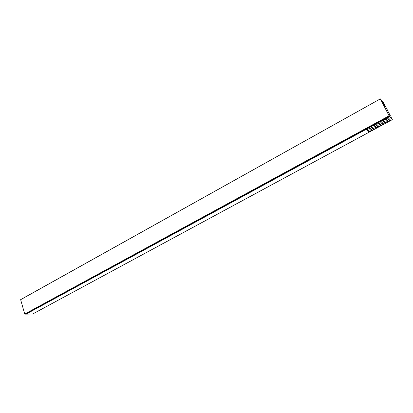 <?xml version="1.0" encoding="UTF-8"?>
<svg xmlns="http://www.w3.org/2000/svg" width="413" height="413" viewBox="0 0 413 413"><rect width="100%" height="100%" fill="white"/><g stroke="black" fill="none" stroke-linecap="round" stroke-linejoin="round"><path stroke-width="0.62" d="M380.807 99.636L383.754 103.111L384.999 105.377L383.651 102.827L380.342 98.867L20.655 299.688L24.723 314.04L389.087 115.826L380.378 98.944M380.672 99.368L389.025 115.557M389.046 115.547L389.542 116.394L389.17 115.965L24.816 314.133L25.714 314.123L389.542 116.394L25.714 314.123M20.655 299.688L380.342 98.877M380.936 121.319L381.132 122.635M369.403 127.643L369.423 128.779M368.897 127.612L370.926 126.59M384.957 118.918L385.448 118.66M384.983 119.089L385.654 118.758M390.533 117.375L391.018 117.111L392.004 119.083L388.69 114.943L389.681 116.559L387.998 117.473L390.404 119.987L389.469 120.498L387.332 117.834L385.628 118.758L388.065 121.252L387.136 121.758L384.947 119.151M380.641 121.231L380.817 122.305M380.327 121.401L380.889 121.499M385.587 106.6L387.699 110.607L385.587 106.6L384.555 107.003M381.963 122.217L381.746 123.296M380.641 124.55L379.769 124.912M373.238 125.289L373.713 125.025M374.596 125.619L373.894 126.135M386.176 119.14L385.546 119.811M367.931 129.636L367.09 129.987M366.336 129.274L366.398 128.97M387.59 110.477L386.692 111.138M387.26 112.238L388.297 111.84L390.311 115.738L389.536 116.218M384.885 105.243L383.992 105.909M373.264 125.454L373.863 125.129M366.46 129.388L366.698 128.81M387.699 110.607L386.78 111.309M389.645 116.342L390.419 115.867L388.297 111.84M389.681 116.559L392.35 119.646L391.018 117.111M384.999 105.377L384.08 106.079M32.715 313.973L392.329 119.631M387.136 121.758L384.968 119.12L383.269 120.038L385.737 122.516L384.802 123.017L382.608 120.4L380.915 121.319L383.409 123.771L382.484 124.272L380.259 121.675L378.571 122.594L381.096 125.025L380.166 125.526L377.916 122.95L376.233 123.864L378.783 126.275L377.859 126.776L375.577 124.22L373.899 125.129L376.48 127.524L375.562 128.02L373.249 125.485L371.576 126.393L374.183 128.763L373.264 129.259L370.926 126.745L369.258 127.653L371.891 130.002L370.977 130.498L368.613 128.004L366.95 128.908L369.609 131.236L368.695 131.732L366.305 129.259L26.071 314.117L32.606 314.03M26.071 314.117L366.264 129.047M386.914 121.334L387.74 120.89M389.469 120.498L387.311 117.87M389.252 120.069L390.084 119.62M368.695 131.732L366.31 129.243M368.489 131.308L369.253 130.895M370.977 130.498L368.618 127.999M370.766 130.074L371.54 129.656M373.053 128.835L373.832 128.417M375.562 128.02L373.249 125.49M375.345 127.596L376.135 127.173M377.859 126.776L375.572 124.225M377.647 126.352L378.442 125.924M380.166 125.526L377.905 122.966M379.955 125.103L380.755 124.669M382.484 124.272L380.249 121.696M382.268 123.848L383.078 123.415M384.802 123.017L382.593 120.426M384.586 122.594L385.406 122.155M383.068 119.909L384.968 118.954M380.714 121.19L382.608 120.24M378.37 122.465L380.259 121.515M376.031 123.735L377.916 122.79M373.698 125.005L375.577 124.06M371.375 126.264L373.249 125.325M366.749 128.784L368.608 127.849M370.957 126.636L373.264 129.259M385.427 118.629L387.296 117.612M387.797 117.344L389.598 116.44M379.366 123.208L378.535 123.621M380.084 123.962L379.108 124.22M383.997 103.524L383.037 104.055M382.815 103.632L383.754 103.111M380.342 98.867L20.676 299.606M392.35 119.646L32.668 314.014"/></g></svg>
